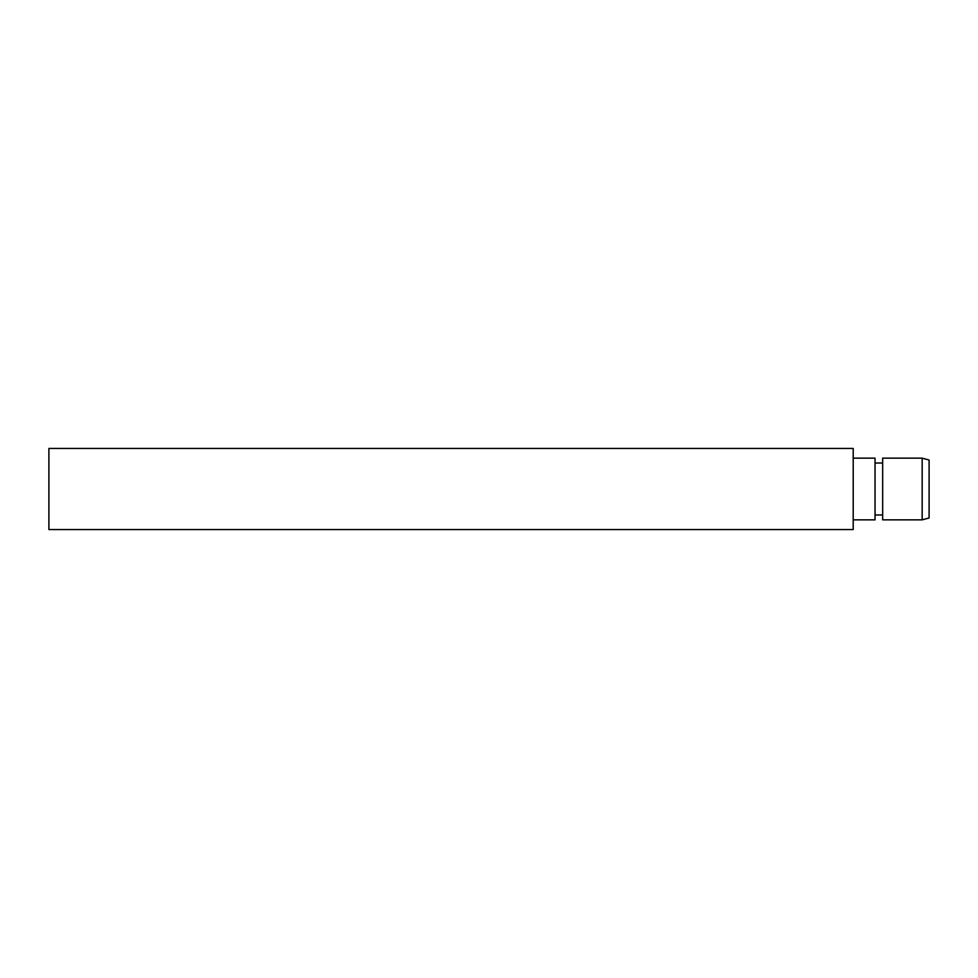<?xml version="1.0" encoding="UTF-8"?>
<svg xmlns="http://www.w3.org/2000/svg" width="978" height="978" viewBox="0 0 978 978"><rect width="100%" height="100%" fill="white"/><g stroke="black" fill="none" stroke-linecap="round" stroke-linejoin="round"><path stroke-width="1.47" d="M853.207 529.55L853.207 448.45L48.9 448.45L48.9 529.55L853.207 529.55M922.168 519.844L929.1 517.985L929.1 460.015L922.168 458.156L882.669 458.156L882.669 519.844L922.168 519.844L922.168 458.156M853.207 519.844L875.041 519.844L875.041 458.156L853.207 458.156M882.669 463.01L875.041 463.01M882.669 514.99L875.041 514.99"/></g></svg>
